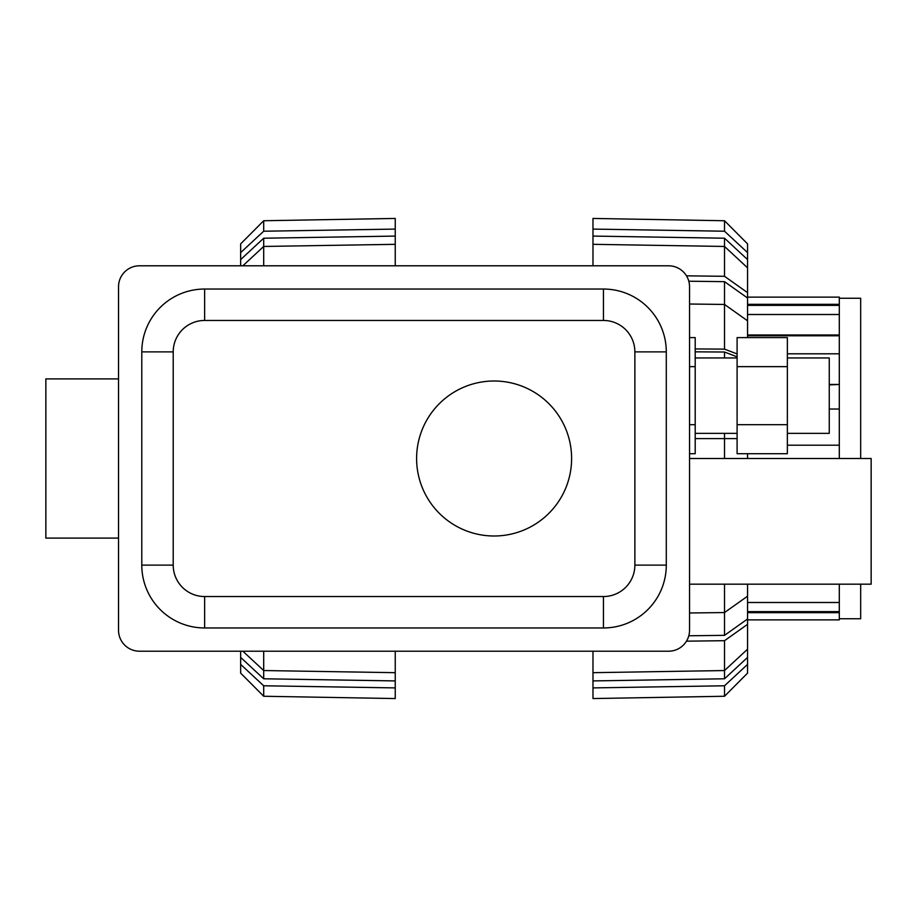<?xml version="1.0" encoding="UTF-8"?>
<svg xmlns="http://www.w3.org/2000/svg" width="917" height="917" viewBox="0 0 917 917"><rect width="100%" height="100%" fill="white"/><g stroke="black" fill="none" stroke-linecap="round" stroke-linejoin="round"><path stroke-width="1.38" d="M787.359 357.951L829.255 357.951L829.255 433.363L787.359 433.363M118.534 538.096L45.85 538.096L45.85 378.904L118.534 378.904M416.605 458.5A77.498 77.498 0 0 0 494.114 535.998A77.498 77.498 0 0 0 571.612 458.5A77.498 77.498 0 0 0 494.114 381.002A77.498 77.498 0 0 0 416.605 458.5M666.292 351.876A62.837 62.837 0 0 0 603.455 289.038A62.837 62.837 0 0 1 666.292 351.876L666.292 565.124A62.837 62.837 0 0 1 603.455 627.962L204.629 627.962A62.837 62.837 0 0 1 141.791 565.124L141.791 351.876A62.837 62.837 0 0 1 204.629 289.038L204.629 320.457A31.419 31.419 0 0 0 173.21 351.876L141.791 351.876A62.837 62.837 0 0 1 204.629 289.038L603.455 289.038A62.837 62.837 0 0 1 666.292 351.876L634.873 351.876L634.873 565.124A31.419 31.419 0 0 1 603.455 596.543L204.629 596.543A31.419 31.419 0 0 1 173.21 565.124L173.21 351.876M603.455 627.962A62.837 62.837 0 0 0 666.292 565.124A62.837 62.837 0 0 1 603.455 627.962L603.455 596.543M689.538 286.734L689.538 630.266A20.942 20.942 0 0 1 668.596 651.208L139.487 651.208A20.942 20.942 0 0 1 118.534 630.266L118.534 286.734A20.942 20.942 0 0 1 139.487 265.792L668.596 265.792A20.942 20.942 0 0 1 689.538 286.734L689.538 458.5L871.15 458.5L871.15 584.175L689.538 584.175L689.538 630.266M787.359 366.64L787.359 337.605L737.096 337.605L737.096 453.709L787.359 453.709L787.359 366.64L737.096 366.64M737.096 424.686L787.359 424.686M689.538 453.709L695.201 453.709L695.201 337.605L689.538 337.605M689.538 366.64L695.201 366.64M689.538 424.686L695.201 424.686M139.487 265.792L668.596 265.792M118.534 630.266L118.534 286.734M668.596 651.208L139.487 651.208M839.307 298.254L860.673 298.254L860.673 458.5M829.255 384.452L839.307 384.452L829.255 384.888M839.307 384.888L839.307 409.039L829.255 409.039M839.307 409.039L839.307 458.5M839.307 584.175L839.307 619.869L747.561 619.869M747.561 297.131L839.307 297.131L839.307 384.452M787.359 445.203L839.307 445.203M839.307 353.802L787.359 353.802M747.561 334.992L839.307 334.992M839.307 335.782L747.561 335.782M839.307 314.508L747.561 314.508M747.561 304.318L839.307 304.318M839.307 305.361L747.561 305.361M839.307 612.682L747.561 612.682M747.561 602.492L839.307 602.492M839.307 611.639L747.561 611.639M860.673 584.175L860.673 618.746L839.307 618.746M686.478 275.834L724.522 276.304L747.561 292.661L747.561 259.591L724.522 238.214L724.522 246.455L592.978 244.323L592.978 236.082L724.522 238.214M724.522 281.657L747.561 298.014L747.561 320.801L724.522 304.444L724.522 281.657L688.805 281.221M724.522 357.951L724.522 352.025L737.096 356.851M747.561 458.5L747.561 453.709M724.522 458.5L724.522 438.601L737.096 438.601M747.561 596.199L747.561 618.986L724.522 635.343L724.522 612.556L747.561 596.199L747.561 584.175M695.201 351.83L724.522 352.025M724.522 635.343L688.805 635.779M747.561 649.179L747.561 657.409L724.522 678.786L724.522 670.545L747.561 649.179L747.561 624.339L724.522 640.696L686.478 641.166M724.522 678.786L592.978 680.918L592.978 672.677L724.522 670.545L724.522 640.696M747.561 657.409L747.561 664.401L724.522 685.778L592.978 687.91L592.978 680.918M724.522 685.778L724.522 696.255L592.978 698.559L592.978 687.91M724.522 696.255L747.561 673.124L747.561 664.401M689.538 612.98L724.522 612.556L724.522 584.175M695.201 438.601L724.522 438.601L724.522 433.363M695.201 348.93L724.522 349.125L737.096 353.951M724.522 349.125L724.522 304.444L689.538 304.02M747.561 337.605L747.561 320.801M592.978 236.082L592.978 229.09L724.522 231.222L747.561 252.599L747.561 259.591M724.522 231.222L724.522 220.745L592.978 218.441L592.978 229.09M747.561 252.599L747.561 243.876L724.522 220.745M747.561 292.661L747.561 298.014M747.561 267.821L724.522 246.455L724.522 276.304M592.978 265.792L592.978 244.323M747.561 618.986L747.561 624.339M592.978 672.677L592.978 651.208M240.655 265.792L240.655 259.591L263.695 238.214L263.695 246.455L242.845 265.792M242.845 651.208L263.695 670.545L263.695 678.786L240.655 657.409L240.655 651.208M263.695 238.214L395.238 236.082L395.238 244.323L263.695 246.455L263.695 265.792M263.695 651.208L263.695 670.545L395.238 672.677L395.238 680.918L263.695 678.786M395.238 229.09L395.238 218.441L263.695 220.745L240.655 243.876L240.655 252.599L263.695 231.222L395.238 229.09L395.238 236.082M263.695 220.745L263.695 231.222M240.655 259.591L240.655 252.599M395.238 244.323L395.238 265.792M395.238 651.208L395.238 672.677M395.238 680.918L395.238 687.91L263.695 685.778L240.655 664.401L240.655 657.409M240.655 664.401L240.655 673.124L263.695 696.255L395.238 698.559L395.238 687.91M263.695 685.778L263.695 696.255M204.629 596.543L204.629 627.962A62.837 62.837 0 0 1 141.791 565.124L173.21 565.124M666.292 565.124L634.873 565.124M603.455 289.038L603.455 320.457L204.629 320.457M603.455 320.457A31.419 31.419 0 0 1 634.873 351.876M737.096 357.951L695.201 357.951M737.096 433.363L695.201 433.363"/></g></svg>
